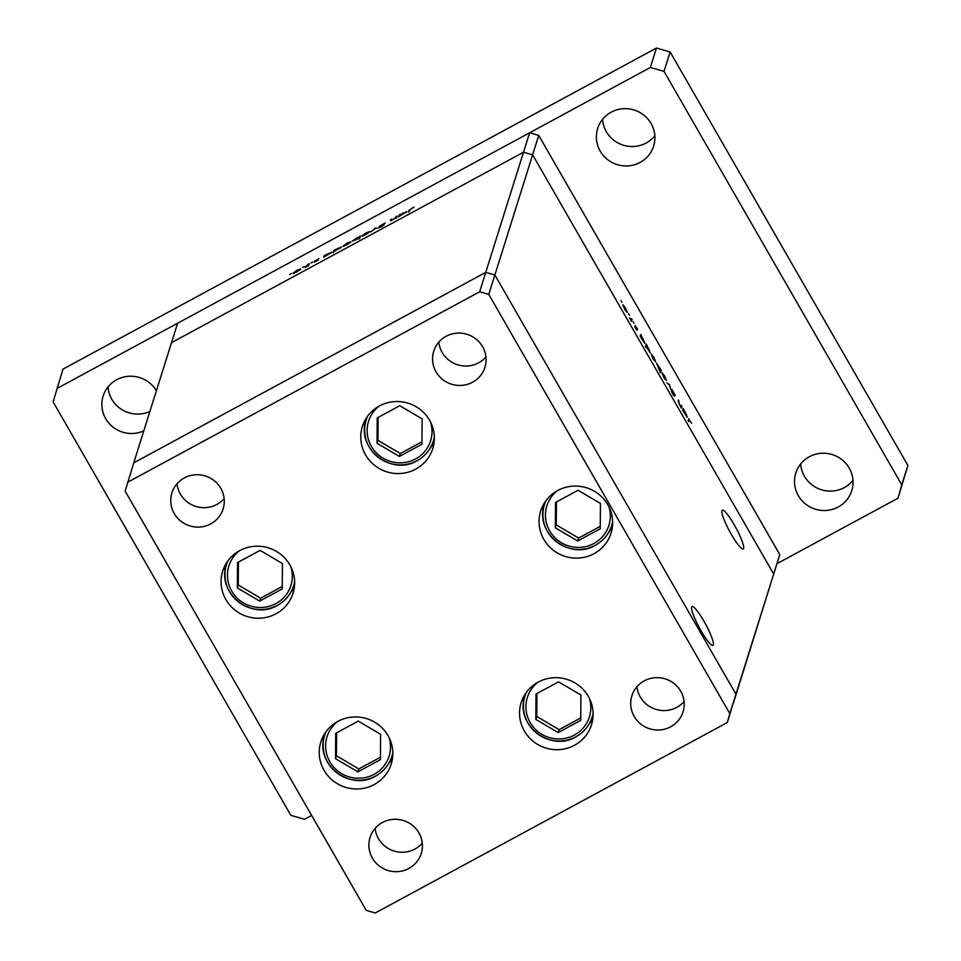 <?xml version="1.0" encoding="UTF-8"?>
<svg xmlns="http://www.w3.org/2000/svg" width="961" height="961" viewBox="0 0 961 961"><rect width="100%" height="100%" fill="white"/><g stroke="black" fill="none" stroke-linecap="round" stroke-linejoin="round"><path stroke-width="1.44" d="M388.604 763.647A36.878 35.929 -162.6 0 0 392.581 757.724M337.876 721.375A36.878 35.929 17.4 0 1 379.054 725.195A36.878 35.929 17.4 0 1 391.223 764.019A36.878 35.929 17.4 0 1 374.201 784.548A36.878 35.929 17.4 0 1 333.023 780.728A36.878 35.929 17.4 0 1 320.854 741.904A36.878 35.929 17.4 0 1 337.876 721.375M290.426 592.913A36.878 35.929 -162.6 0 0 294.402 586.979M239.697 550.641A36.878 35.929 17.4 0 1 280.876 554.461A36.878 35.929 17.4 0 1 293.045 593.273A36.878 35.929 17.4 0 1 276.023 613.803A36.878 35.929 17.4 0 1 234.844 609.983A36.878 35.929 17.4 0 1 222.676 571.17A36.878 35.929 17.4 0 1 239.697 550.641M430.12 448.246A36.878 35.929 -162.6 0 0 434.096 442.312M379.391 405.962A36.878 35.929 17.4 0 1 420.57 409.782A36.878 35.929 17.4 0 1 432.738 448.607A36.878 35.929 17.4 0 1 415.717 469.136A36.878 35.929 17.4 0 1 374.538 465.316A36.878 35.929 17.4 0 1 362.369 426.504A36.878 35.929 17.4 0 1 379.391 405.962M608.421 532.79A36.878 35.929 -162.6 0 0 612.385 526.868M557.692 490.518A36.878 35.929 17.4 0 1 598.871 494.338A36.878 35.929 17.4 0 1 611.028 533.163A36.878 35.929 17.4 0 1 594.018 553.692A36.878 35.929 17.4 0 1 552.839 549.872A36.878 35.929 17.4 0 1 540.671 511.048A36.878 35.929 17.4 0 1 557.692 490.518M588.913 724.378A36.878 35.929 -162.6 0 0 592.877 718.444M538.172 682.106A36.878 35.929 17.4 0 1 579.351 685.926A36.878 35.929 17.4 0 1 591.52 724.738A36.878 35.929 17.4 0 1 574.498 745.268A36.878 35.929 17.4 0 1 533.319 741.448A36.878 35.929 17.4 0 1 521.15 702.635A36.878 35.929 17.4 0 1 538.172 682.106M210.723 523.889A26.824 26.127 -162.6 0 0 223.108 508.958A26.824 26.127 -162.6 0 0 214.255 480.716A26.824 26.127 -162.6 0 0 184.308 477.941A26.824 26.127 -162.6 0 0 171.923 492.873A26.824 26.127 -162.6 0 0 180.776 521.102A26.824 26.127 -162.6 0 0 210.723 523.889M177.004 483.791A26.824 26.127 -162.6 0 0 216.826 504.465A26.824 26.127 -162.6 0 0 224.129 498.603M644.254 680.868A26.824 26.127 17.4 0 1 674.202 683.643A26.824 26.127 17.4 0 1 683.055 711.873A26.824 26.127 17.4 0 1 670.67 726.804A26.824 26.127 17.4 0 1 640.723 724.029A26.824 26.127 17.4 0 1 631.882 695.8A26.824 26.127 17.4 0 1 644.254 680.868M684.076 701.53A26.824 26.127 17.4 0 1 676.772 707.38A26.824 26.127 17.4 0 1 636.951 686.719M446.12 336.29A26.824 26.127 17.4 0 1 476.067 339.077A26.824 26.127 17.4 0 1 484.921 367.306A26.824 26.127 17.4 0 1 472.536 382.238A26.824 26.127 17.4 0 1 442.589 379.463A26.824 26.127 17.4 0 1 433.735 351.221A26.824 26.127 17.4 0 1 446.12 336.29M485.942 356.951A26.824 26.127 17.4 0 1 478.638 362.814A26.824 26.127 17.4 0 1 438.817 342.152M408.857 868.456A26.824 26.127 -162.6 0 0 421.242 853.524A26.824 26.127 -162.6 0 0 412.389 825.295A26.824 26.127 -162.6 0 0 382.442 822.508A26.824 26.127 -162.6 0 0 370.069 837.439A26.824 26.127 -162.6 0 0 378.91 865.681A26.824 26.127 -162.6 0 0 408.857 868.456M375.138 828.37A26.824 26.127 -162.6 0 0 414.96 849.031A26.824 26.127 -162.6 0 0 422.275 843.169M479.647 291.796L485.749 272.371L494.879 274.966L532.622 154.817L523.505 152.222L529.607 132.786L177.617 323.232L171.514 342.657L523.505 152.222L485.749 272.371L133.759 462.818L171.514 342.657L523.505 152.222L532.622 154.817L773.689 574.041L733.423 703.08L735.946 694.19L494.879 274.966L485.749 272.371L133.759 462.818L125.146 491.131L366.213 910.355L375.331 912.95L727.321 722.516L729.831 713.615L488.777 294.39L479.647 291.796L127.657 482.242M488.777 294.39L494.879 274.966L735.946 694.19L727.321 722.516M779.791 554.617L773.689 574.041L532.622 154.817L538.725 135.393L779.791 554.617L729.831 713.615M523.637 696.689A36.878 35.929 -162.6 0 0 523.505 703.824M543.157 505.114A36.878 35.929 -162.6 0 0 543.013 512.249M364.856 420.558A36.878 35.929 -162.6 0 0 364.724 427.693M225.162 565.224A36.878 35.929 -162.6 0 0 225.03 572.36M323.34 735.97A36.878 35.929 -162.6 0 0 323.208 743.105M731.285 534.304A22.055 3.604 -118.4 0 1 722.264 510.171A22.055 3.604 -118.4 0 1 734.252 524.838A22.055 3.604 -118.4 0 1 743.261 548.971A22.055 3.604 -118.4 0 1 731.285 534.304M703.969 621.25A22.055 3.604 61.6 0 0 691.98 606.583A22.055 3.604 61.6 0 0 700.989 630.716A22.055 3.604 61.6 0 0 712.978 645.384A22.055 3.604 61.6 0 0 703.969 621.25M396.256 216.585L397.169 216.093L396.593 217.931L390.346 220.562L391.559 219.132L391.259 220.357L393.061 219.685L396.256 216.585L396.749 217.438M379.295 226.436L385.265 222.94L380.136 225.823L384.136 224.802L381.445 226.748L378.862 227.781L383.223 225.306L379.223 226.4M374.85 228.165L377.793 228.105L374.754 228.634L370.874 231.841L375.114 228.634M369.733 231.697L365.576 234.736L362.033 235.865L366.177 232.838L369.733 231.565M362.838 235.962L362.153 236.07M350.801 241.944L346.645 244.983L343.101 246.1L347.245 243.073L350.801 241.8M343.918 246.208L343.221 246.316M324.77 256.503L323.749 257.344L324.325 255.506L331.869 252.19L324.77 256.503M290.618 274.053L291.243 273.549M290.33 274.209L289.549 274.462M300.673 269.056L296.517 272.095L292.973 273.224L297.117 270.197L300.673 268.924M293.79 273.32L293.093 273.441M303.796 266.918L304.433 266.413M303.52 267.086L302.763 267.374M308.277 264.191L309.19 263.698L308.613 265.536L305.093 267.41L308.277 264.191L308.769 265.044M312.025 262.473L312.661 261.969M311.736 262.629L310.98 262.93M318.151 259.999L314.295 262.269L317.238 260.503L314.511 261.224L318.908 258.617L315.424 260.719L318.043 260.155M334.44 251.265L333.179 252.851L333.984 250.268L341.527 246.965L334.44 251.265M359.462 236.778L360.483 235.938L359.678 238.52L358.765 239.013L359.102 237.944L352.363 241.091L356.579 238.028L359.462 236.778L359.955 237.631M399.692 215.973L398.683 216.802L399.259 214.964L406.791 211.648L399.692 215.973M411.44 208.537L408.389 212.117L408.918 210.411L413.939 207.204L411.44 208.537M681.553 405.47L681.493 408.209L679.367 404.545L678.37 399.932L679.523 404.485L681.109 406.491L681.553 405.47M671.811 389.469L675.259 395.259L672.328 390.37L674.406 396.124L672.808 394.238L671.403 391.139L673.889 395.235L671.859 389.397M669.409 384.34L670.826 389.661L669.288 384.905L666.898 382.826L668.856 384.64M662.009 372.88L664.483 375.739L666.381 380.484L663.895 377.637L662.081 372.772M651.27 354.201L653.744 357.048L655.63 361.804L653.144 358.958L651.342 354.092M644.687 343.245L640.158 336.314L640.735 334.476L644.807 343.245M621.311 301.286L621.046 300.505M621.959 302.21L621.467 301.562M622.884 304.853L625.371 307.7L627.257 312.457L624.77 309.61L622.968 304.745M628.794 314.295L628.53 313.526M629.443 315.22L628.938 314.571M631.617 318.632L631.557 321.37L629.575 317.863L631.137 319.713L631.617 318.632M633.395 322.295L633.119 321.515M634.032 323.208L633.539 322.56M636.915 330.26L634.825 326.68L636.518 329.299L635.101 325.443L637.623 329.407L635.617 326.332L636.999 330.26M635.738 328.674L636.518 329.299M650.165 352.783L646.272 346.392L645.924 347.498L645.408 346.597L646.212 344.014L650.297 352.771M656.519 363.354L661.252 370.165L660.447 372.748L656.603 363.246M687.211 417.206L682.682 410.275L683.259 408.437L687.343 417.194M688.641 419.044L691.56 423.224L689.145 419.969L688.617 421.651L688.821 418.732M688.256 420.269L689.301 419.705L688.184 420.498M529.607 132.786L538.725 135.393M623.04 305.898L626.74 311.556L625.299 307.928L623.052 305.946M631.041 320.121L632.146 319.532M640.29 335.906L641.251 335.377M640.182 336.218L641.155 335.701M640.314 336.59L641.023 336.206L642.441 339.99L644.375 342.224L642.897 338.536L640.963 336.29L640.338 336.638M645.768 345.431L646.741 344.915M645.672 345.756L646.633 345.227M645.528 346.801L646.272 346.392M645.504 346.284L646.513 345.744L647.918 349.516L649.852 351.762L648.387 348.074L646.453 345.828L645.48 346.356M651.786 355.102L655.114 360.904L651.786 355.102M660.219 370.73L661.252 370.165M660.447 370.189L657.048 364.255L660.003 370.478M662.525 373.781L665.865 379.583L662.525 373.781M673.613 395.5L674.214 395.187M681.037 406.935L682.082 406.371M678.022 401.302L678.886 400.833M682.815 409.854L683.776 409.338M682.718 410.179L683.679 409.65M682.839 410.551L683.559 410.167L684.965 413.939L686.899 416.185L685.421 412.497L683.487 410.251L682.863 410.587M299.952 269.873L297.057 270.413L294.114 273.224M293.886 272.732L299.988 269.837M324.89 256.479L324.325 255.506M331.137 252.995L328.194 253.572L325.166 256.395M324.95 255.926L331.173 252.971M334.548 251.241L333.984 250.268M340.795 247.77L337.852 248.346L334.824 251.157M334.62 250.701L340.831 247.746M350.068 242.749L347.173 243.301L344.242 246.1M344.014 245.608L350.116 242.725M360.063 237.283L359.57 236.43M359.486 238.616L359.102 237.944M359.774 238.208L359.282 237.247L359.798 238.136M356.123 239.854L359.282 237.355L353.36 240.743M353.276 240.598L356.038 239.709M362.946 235.373L369.036 232.478L366.105 233.055L363.162 235.865M391.283 220.73L390.634 219.625M399.812 215.937L399.259 214.964M399.884 215.384L406.095 212.429L403.115 213.042L400.088 215.865M809.33 456.751A29.335 28.578 17.4 0 1 842.088 459.79A29.335 28.578 17.4 0 1 851.77 490.663A29.335 28.578 17.4 0 1 838.232 507A29.335 28.578 17.4 0 1 805.474 503.96A29.335 28.578 17.4 0 1 795.792 473.076A29.335 28.578 17.4 0 1 809.33 456.751M852.984 480.38A29.335 28.578 17.4 0 1 844.335 487.575A29.335 28.578 17.4 0 1 800.681 463.947M143.802 430.864A29.335 28.578 17.4 0 1 112.041 426.312A29.335 28.578 17.4 0 1 103.127 396.064A29.335 28.578 17.4 0 1 116.665 379.739A29.335 28.578 17.4 0 1 156.391 390.791M611.196 112.173A29.335 28.578 17.4 0 1 643.954 115.224A29.335 28.578 17.4 0 1 653.636 146.096A29.335 28.578 17.4 0 1 640.098 162.433A29.335 28.578 17.4 0 1 607.34 159.394A29.335 28.578 17.4 0 1 597.658 128.51A29.335 28.578 17.4 0 1 611.196 112.173M654.849 135.801A29.335 28.578 17.4 0 1 646.2 142.997A29.335 28.578 17.4 0 1 602.547 119.368M149.904 411.44A29.335 28.578 17.4 0 1 108.016 386.935M311.628 815.433L304.565 819.265L290.883 815.36L53.119 401.878L62.994 369.12L656.435 48.05L670.117 51.942L907.881 465.424L898.006 498.182L777.281 563.506M56.891 388.544L650.333 67.474L664.015 71.366L901.778 484.849L898.006 498.182M907.881 465.424L901.778 484.849M670.117 51.942L664.015 71.366M656.435 48.05L650.333 67.474M335.533 758.685L357.876 771.863L380.424 759.658L380.616 734.288L358.261 721.11L335.713 733.315L335.533 758.685L336.446 755.754L358.801 768.92L380.448 757.208M336.626 732.823L336.446 755.754M358.801 768.92L357.876 771.863M237.343 587.94L259.698 601.118L282.246 588.925L282.438 563.554L260.083 550.377L237.535 562.569L237.343 587.94L238.268 585.009L260.623 598.186L282.27 586.474M238.436 562.089L238.268 585.009M260.623 598.186L259.698 601.118M377.036 443.273L399.392 456.451L421.939 444.246L422.131 418.876L399.776 405.71L377.229 417.903L377.036 443.273L377.961 440.342L400.317 453.508L421.963 441.808M378.141 417.41L377.961 440.342M400.317 453.508L399.392 456.451M555.338 527.829L577.693 541.007L600.241 528.802L600.433 503.432L578.078 490.266L555.53 502.459L555.338 527.829L556.263 524.898L578.618 538.064L600.253 526.364M556.431 501.966L556.263 524.898M578.618 538.064L577.693 541.007M535.83 719.405L558.185 732.582L580.72 720.378L580.912 695.007L558.557 681.842L536.01 694.034L535.83 719.405L536.743 716.474L559.098 729.651L580.744 717.939M536.923 693.554L536.743 716.474M559.098 729.651L558.185 732.582M308.529 265.584L308.085 264.804M396.473 217.991L396.04 217.258M409.41 211.264L408.918 210.411M337.707 721.471A32.518 31.689 -162.6 0 0 331.245 763.959A32.518 31.689 -162.6 0 0 374.093 774.338A32.518 31.689 -162.6 0 0 389.085 737.616M375.463 776.128A35.197 34.296 17.4 0 1 336.23 772.368A35.197 34.296 17.4 0 1 324.674 735.357A35.197 34.296 17.4 0 1 326.127 731.561M392.821 752.511A35.197 34.296 17.4 0 1 391.836 756.463A35.197 34.296 17.4 0 1 375.595 776.056M239.517 550.725A32.518 31.689 -162.6 0 0 233.067 593.225A32.518 31.689 -162.6 0 0 275.903 603.604A32.518 31.689 -162.6 0 0 290.907 566.882M277.285 605.382A35.197 34.296 17.4 0 1 238.052 601.634A35.197 34.296 17.4 0 1 226.484 564.624A35.197 34.296 17.4 0 1 227.949 560.816M294.643 581.765A35.197 34.296 17.4 0 1 293.658 585.717A35.197 34.296 17.4 0 1 277.405 605.322M379.211 406.059A32.518 31.689 -162.6 0 0 372.76 448.559A32.518 31.689 -162.6 0 0 415.596 458.926A32.518 31.689 -162.6 0 0 430.6 422.203M416.978 460.715A35.197 34.296 17.4 0 1 377.745 456.955A35.197 34.296 17.4 0 1 366.189 419.945A35.197 34.296 17.4 0 1 367.643 416.149M434.336 437.099A35.197 34.296 17.4 0 1 433.351 441.051A35.197 34.296 17.4 0 1 417.098 460.655M557.512 490.615A32.518 31.689 -162.6 0 0 551.061 533.103A32.518 31.689 -162.6 0 0 593.898 543.482A32.518 31.689 -162.6 0 0 608.902 506.759M595.279 545.271A35.197 34.296 17.4 0 1 556.047 541.511A35.197 34.296 17.4 0 1 544.479 504.501A35.197 34.296 17.4 0 1 545.932 500.705M612.625 521.655A35.197 34.296 17.4 0 1 611.652 525.607A35.197 34.296 17.4 0 1 595.4 545.211M538.004 682.19A32.518 31.689 -162.6 0 0 531.541 724.69A32.518 31.689 -162.6 0 0 574.39 735.057A32.518 31.689 -162.6 0 0 589.381 698.335M575.771 736.847A35.197 34.296 17.4 0 1 536.526 733.099A35.197 34.296 17.4 0 1 524.97 696.088A35.197 34.296 17.4 0 1 526.424 692.28M593.117 713.23A35.197 34.296 17.4 0 1 592.132 717.182A35.197 34.296 17.4 0 1 575.891 736.787M325.659 732.198L324.674 735.357C314.139 763.394 349.816 791.912 375.547 776.128C383.559 771.647 388.989 765.1 391.836 756.463L392.833 753.292M227.481 561.452L226.484 564.624C215.961 592.649 251.626 621.178 277.369 605.382C285.381 600.913 290.811 594.354 293.658 585.717L294.655 582.558M367.174 416.786L366.189 419.945C355.654 447.982 391.319 476.512 417.062 460.715C425.074 456.235 430.504 449.688 433.351 441.051L434.348 437.88M545.476 501.342L544.479 504.501C533.956 532.538 569.621 561.056 595.364 545.271C603.376 540.791 608.806 534.244 611.652 525.607L612.65 522.436M525.967 692.917L524.97 696.088C514.435 724.113 550.112 752.643 575.843 736.847C583.856 732.366 589.285 725.819 592.132 717.182L593.129 714.023"/></g></svg>
